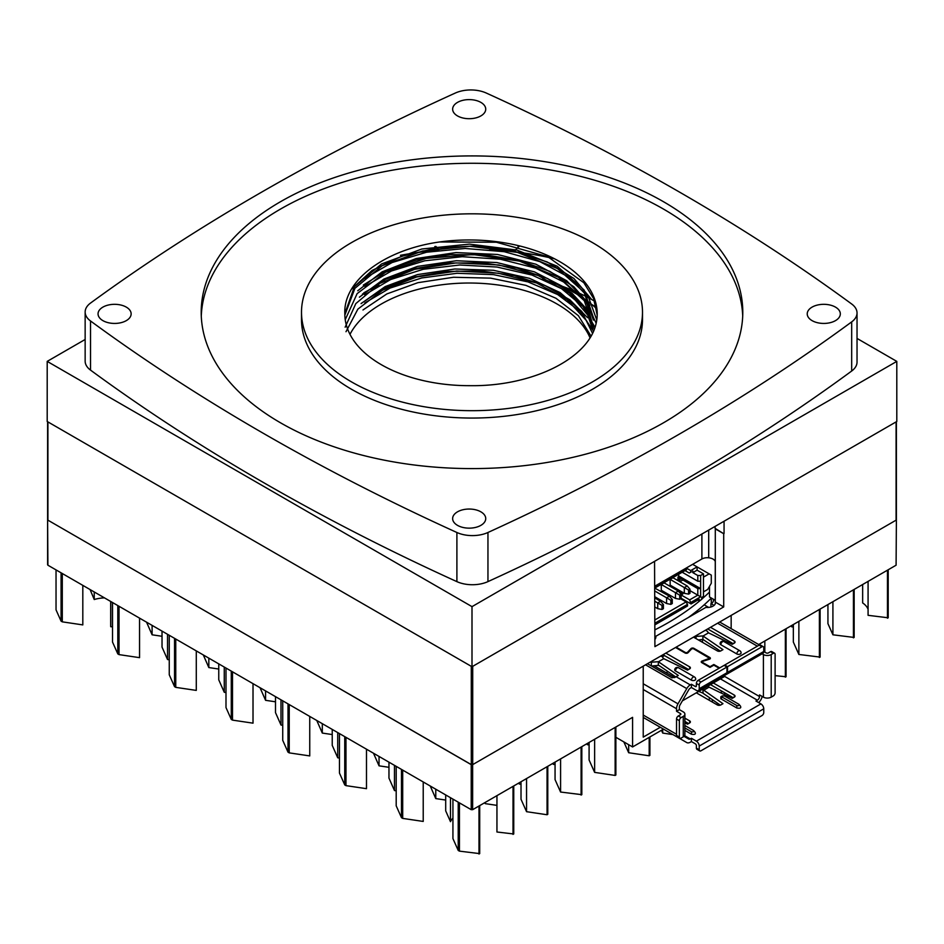 <?xml version="1.0" encoding="UTF-8"?>
<svg xmlns="http://www.w3.org/2000/svg" width="944" height="944" viewBox="0 0 944 944"><rect width="100%" height="100%" fill="white"/><g stroke="black" fill="none" stroke-linecap="round" stroke-linejoin="round"><path stroke-width="1.42" d="M344.843 315.154L354.932 288.298L382.202 265.689L422.664 250.986L470.088 246.242L517.43 252.414L557.397 268.497L584.041 292.133L593.375 320.063M345.233 319.686L357.115 293.631L385.624 272.167L426.192 258.396L473.109 254.538L519.471 261.122L558.423 277.253L584.336 300.758L593.516 328.217L586.625 302.092L566.707 280.722L535.862 264.202L497.5 254.467L456.058 252.567L416.174 258.538L382.096 271.86L357.741 290.764M345.15 327.202L355.817 303.602L379.83 283.401L414.581 269.347L455.999 262.916L498.845 264.981L538.186 275.53L569.492 293.159L588.478 315.992M346 331.722L357.859 309.148L382.462 290.256L416.646 276.993L456.672 271.058L498.349 273.217L536.688 283.011L567.167 299.673L586.932 321.196M597.198 315.19L593.611 298.552L583.852 282.763L547.874 256.744L496.402 242.23L439.55 241.971A128.03 73.915 0 0 1 597.21 313.88A128.03 73.915 0 0 1 593.741 330.99C580.064 362.921 527.012 386.509 470.018 385.671A124.36 71.803 180 0 1 344.82 313.88A124.36 71.803 180 0 1 344.82 313.691L354.401 286.705L381.518 263.978L421.815 249.004L469.392 244.118L516.875 250.066L557.172 266.208L584.124 290.02L593.528 317.951L593.552 320.063M591.05 336.123L578.377 315.685L556.004 298.28L525.879 285.348L490.597 278.138L453.509 277.265L417.897 282.681L386.828 293.938L362.968 309.986M592.561 333.397L581.811 311.461L560.134 292.593L529.572 278.35L493.37 270.279L454.843 268.993L417.472 274.586L385.199 286.575L361.056 303.638M593.457 331.58L585.304 308.145L564.972 287.637L534.375 271.837L496.922 262.562L456.389 260.733L417.437 266.397L383.937 279.046L359.381 297.183M590.012 337.81A124.36 71.803 0 0 0 472.295 283.047A124.36 71.803 0 0 0 349.988 334.353M851.665 303.992A2186.398 1262.305 0 0 0 486.313 93.055A25.075 14.479 0 0 0 455.315 93.043A2186.398 1262.305 0 0 0 90.553 303.048A25.075 14.479 0 0 0 85.149 312.016A25.075 14.479 0 0 0 90.518 320.972A2186.398 1262.305 0 0 0 456.896 532.499A25.075 14.479 0 0 0 487.954 532.487A2186.398 1262.305 0 0 0 851.677 321.892A25.075 14.479 0 0 0 857.034 312.948A25.075 14.479 0 0 0 851.665 303.992M90.518 320.972L90.518 370.107A2186.398 1262.305 0 0 0 456.896 581.634L456.896 532.499M487.954 532.487L487.954 581.61A2186.398 1262.305 0 0 0 851.677 371.027L851.677 321.892M102.896 320.63A16.544 9.558 180 0 1 98.046 313.88A16.544 9.558 180 0 1 114.602 304.322A16.544 9.558 180 0 1 131.145 313.88A16.544 9.558 180 0 1 120.926 322.706A16.544 9.558 180 0 1 102.896 320.63M457.486 525.348A16.544 9.558 180 0 1 452.636 518.598A16.544 9.558 180 0 1 469.192 509.04A16.544 9.558 180 0 1 485.735 518.598A16.544 9.558 180 0 1 475.516 527.425A16.544 9.558 180 0 1 457.486 525.348M457.486 115.911A16.544 9.558 180 0 1 452.636 109.15A16.544 9.558 180 0 1 469.192 99.604A16.544 9.558 180 0 1 485.735 109.15A16.544 9.558 180 0 1 475.516 117.976A16.544 9.558 180 0 1 457.486 115.911M812.076 320.63A16.544 9.558 180 0 1 807.226 313.88A16.544 9.558 180 0 1 823.782 304.322A16.544 9.558 180 0 1 840.325 313.88A16.544 9.558 180 0 1 830.106 322.706A16.544 9.558 180 0 1 812.076 320.63M663.479 422.806A270.798 156.338 0 0 0 742.786 312.252A270.798 156.338 0 0 0 472 155.913A270.798 156.338 0 0 0 201.202 312.252A270.798 156.338 0 0 0 368.372 456.695A270.798 156.338 0 0 0 663.479 422.806M201.284 315.933A270.798 156.338 180 0 1 472 163.277A270.798 156.338 180 0 1 742.716 315.933M642.498 312.252L642.498 319.627A170.498 98.436 180 0 1 592.561 389.223A170.498 98.436 180 0 1 406.758 410.569A170.498 98.436 180 0 1 301.502 319.627L301.502 312.252A170.498 98.436 0 0 0 406.758 403.194A170.498 98.436 0 0 0 592.561 381.86A170.498 98.436 0 0 0 642.498 312.252A170.498 98.436 0 0 0 472 213.816A170.498 98.436 0 0 0 301.502 312.252M439.55 241.971C384.243 249.723 343.238 280.722 344.82 313.691M857.034 338.424L896.8 361.387L472 606.638L47.2 361.387L85.149 339.474M857.034 312.948L857.034 362.083A25.075 14.479 180 0 1 851.677 371.027M487.954 581.61A25.075 14.479 180 0 1 456.896 581.634M90.518 370.107A25.075 14.479 180 0 1 85.149 361.151L85.149 312.016M47.2 361.387L47.2 421.496L472 666.747L896.8 421.496L896.8 361.387M472 606.638L472 666.747M554.529 258.786A225.663 130.284 0 0 0 489.771 249.641M438.287 250.325A225.663 130.284 0 0 0 400.445 255.293M596.927 308.936A150.438 86.86 0 0 0 542.611 279.011M378.886 285.348A150.438 86.86 0 0 0 363.829 292.817M351.605 289.112L371.983 270.503L401.342 256.402L436.836 247.894L475.481 245.959L513.383 250.892L547.213 261.972L573.928 278.48L591.18 298.953M363.322 285.076L386.887 270.362L416.788 259.93L450.5 254.597L485.582 254.868L519.542 260.544L549.797 271.353L573.763 286.681L589.894 305.172M362.39 294.15L385.471 279.341L414.699 268.639L448.176 263.034L483.186 262.88L517.147 268.084L547.473 278.468L571.946 293.206L588.796 311.367M361.375 303.319L383.83 288.309L412.622 277.383L445.721 271.494L480.52 270.869L514.421 275.601L544.983 285.536L569.928 299.85L587.557 317.668M593.611 331.273L580.1 311.39L557.68 294.54L528.003 281.902L493.488 274.633L457.108 273.276L421.767 277.949L390.132 288.05L364.821 302.906M595.05 327.391L583.038 306.647L561.55 288.675L531.991 275.058L497.004 267.034L459.716 265.004L423.219 269.288L390.627 279.542L364.726 294.799M596.171 323.273L585.823 301.573L565.019 282.669L535.626 268.096L500.438 259.222L462.265 256.697L424.894 260.756L391.489 270.975L364.915 286.433M596.773 319.992L588.584 297.395L568.949 277.241L539.826 261.618L504.249 251.694L465.191 248.473L426.582 252.225L392.008 262.574L364.75 278.397M723.706 533.714L715.104 528.345A8.024 4.637 180 0 1 715.304 528.864L723.706 533.714L723.706 606.921L654.912 646.64L654.558 561.35L472.708 666.334L472.708 764.605L471.292 764.605L47.908 520.168L47.908 519.353M896.092 519.353L896.092 520.168L472.708 764.605M731.163 628.657L731.163 615.394L896.092 520.168L896.092 421.897L724.06 521.23L724.06 533.513M715.269 600.301L709.51 596.974L709.51 586.33M715.269 603.7L715.269 573.799A8.024 4.637 180 0 1 715.269 573.799L715.269 561.503A8.024 4.637 180 0 0 708.696 557.81A7.517 4.342 0 0 0 701.899 558.99L701.899 534.021M655.702 638.085L655.702 636.362L705.888 607.381A8.024 4.637 0 0 0 715.41 602.827A8.024 4.637 0 0 0 715.304 602.083L723.706 606.921M654.912 586.13L701.899 558.99M715.104 526.398L715.104 528.345M654.912 639.395A8.024 4.637 0 0 0 655.844 637.224A8.024 4.637 0 0 0 655.702 636.362M715.304 528.864L715.304 602.083M708.696 557.81L708.696 530.091M519.766 245.971A27.081 15.635 0 0 0 514.598 251.765M518.775 245.735A27.081 15.635 0 0 0 518.02 246.372M515.212 249.664A27.081 15.635 0 0 0 514.209 251.718M438.394 250.313A27.081 15.635 0 0 0 434.806 246.537M438.936 250.243A27.081 15.635 0 0 0 435.809 246.384M471.292 764.605L471.292 666.334L47.908 421.897L47.908 520.168L471.221 764.652L472.637 764.652L643.23 666.157L643.23 737.122L660.281 727.281M688.294 617.541A270.798 156.338 0 0 0 711.292 598.118M654.912 637.648A270.798 156.338 0 0 0 655.702 637.247M654.912 629.837A270.798 156.338 0 0 0 668.387 622.568A270.798 156.338 0 0 0 700.719 600.03M701.699 599.18A270.798 156.338 0 0 0 709.51 592.065M654.912 601.304L661.992 605.387L661.992 609.482L657.732 608.668L657.732 602.933L660.564 601.304L663.408 604.573L661.992 605.387M654.912 591.074L670.854 600.278L670.854 604.372L666.594 603.546L666.594 597.823L669.438 596.183L672.27 599.452L670.854 600.278M678.299 591.062L664.116 582.873L661.284 584.513L679.715 595.157L679.715 599.251L675.467 598.437L675.467 592.702L678.299 591.062L681.131 594.342L679.715 595.157M687.161 585.941L672.978 577.752L670.146 579.392L688.577 590.035L688.577 594.13L684.329 593.316L684.329 587.581L687.161 585.941L690.005 589.221L688.577 590.035M703.469 577.138L709.145 573.869L711.28 575.097L711.28 583.286L707.729 589.422L703.469 591.876M709.145 573.869L697.097 566.907L697.097 570.176L692.837 572.642L697.805 575.498L697.805 581.233L700.637 581.233L700.637 588.608L697.805 588.608L697.805 595.157L689.651 599.865L691.067 603.959L699.221 599.251L699.221 600.891L701.699 599.452L701.699 597.41L703.469 596.384L703.469 573.869L700.637 575.498L700.637 581.233M663.408 604.573L663.408 608.668L661.992 609.482M657.732 608.668L654.912 607.039M672.27 599.452L672.27 603.546L670.854 604.372M666.594 603.546L654.912 596.809M681.131 594.342L681.131 598.437L679.715 599.251M661.284 584.513L661.284 590.248L675.467 598.437M690.005 589.221L690.005 593.316L688.577 594.13M670.146 579.392L670.146 585.127L684.329 593.316M697.805 581.233L682.193 572.229M697.805 575.498L700.637 575.498M654.912 587.982L686.453 569.775L686.453 568.135L690.713 570.589L697.097 566.907L692.648 564.335M654.912 586.342L686.453 568.135M691.421 571.816L689.285 573.043L685.037 570.589L686.453 569.775M692.837 572.642L692.837 571.002M690.713 572.229L690.713 570.589M654.912 598.036L660.564 601.304M654.912 588.183L669.438 596.183M679.361 576.324L700.637 588.608L700.637 596.797L691.067 602.319M697.097 570.176L703.469 573.869M677.945 580.619L677.945 577.138L697.805 588.608M700.637 596.797L690.005 590.649M662.877 592.395L663.939 591.782M671.739 587.274L672.801 586.661M680.6 598.744L686.099 601.918L654.912 619.925M689.651 599.865L681.131 594.956L682.913 593.929L678.653 591.475M699.221 600.891L697.805 600.065M654.912 624.834L687.515 606.013L687.515 604.372L654.912 623.193M687.515 604.372L686.099 601.918M681.131 598.225L691.067 603.959M674.925 587.888L673.863 588.501M666.063 593.009L665.001 593.623M657.201 598.13L656.139 598.744M676.352 588.714L675.279 589.327M667.479 593.823L666.417 594.437M658.617 598.944L657.555 599.558M678.476 580.926L680.069 580.005L678.653 579.191L678.653 574.271M682.913 580.005L679.892 581.752M696.271 612.939L695.315 612.385A2.502 1.451 0 0 0 695.209 612.326M695.362 612.208L696.448 612.833M663.007 654.735L688.577 669.508M665.85 653.106L689.651 666.842A2.502 1.451 180 0 1 690.383 667.868A2.502 1.451 180 0 1 689.651 668.883L687.515 670.122L663.597 658.617L661.992 656.434L660.481 656.198M693.51 637.129L717.298 650.876A2.502 1.451 180 0 0 720.85 650.876L722.974 649.649L702.902 635.926L702.902 639.407L720.331 651.1M710.525 627.312L734.326 641.047A2.502 1.451 180 0 1 735.057 642.073A2.502 1.451 180 0 1 734.326 643.088L732.202 644.327L708.519 632.846L703.103 635.973M647.49 663.703L671.916 677.804L675.397 677.167A7.021 4.059 120 0 1 676.105 676.706L678.299 675.444L658.428 661.768L663.833 658.641M691.421 684.247L691.421 687.515L696.389 690.383A4.012 2.313 -120 0 0 698.395 690.583A4.012 2.313 -120 0 0 699.221 688.742L699.221 685.061L696.389 683.421L696.389 685.875A1.499 0.873 60 0 1 696.07 686.571A1.499 0.873 60 0 1 695.315 686.5L691.421 684.247L690.288 684.896A7.021 4.059 120 0 0 686.772 688.601L645.566 664.812M719.151 668.234L713.829 665.166L709.994 667.373L701.77 662.629A1.805 1.038 0 0 1 701.239 661.886A1.805 1.038 0 0 1 702.183 660.977L702.183 661.602M709.581 659.148L709.581 658.287L702.183 660.977M709.581 658.287L693.333 648.658L691.74 648.788L687.964 652.764A1.805 1.038 0 0 1 685.108 653L675.562 647.49M702.041 662.782L702.572 661.378L709.451 659.195A1.805 1.038 0 0 0 710.384 658.287A1.805 1.038 0 0 0 709.853 657.543L693.899 648.339A1.805 1.038 0 0 0 691.043 648.575L687.267 652.54L685.674 652.67L676.128 647.159M702.041 661.886L702.336 662.948M719.717 667.904L713.829 664.505L709.994 666.724L702.336 662.299M739.836 650.746A2.502 2.502 0 0 1 741.087 652.918A2.502 1.451 180 0 1 740.356 653.944A2.502 1.451 0 0 1 736.804 653.944A2.502 1.451 -60 0 1 737.901 651.419A2.502 1.451 -60 0 1 739.836 650.746L723.871 641.531A2.502 2.502 0 0 0 720.119 643.714A2.502 1.451 0 0 0 720.85 644.728L736.804 653.944M675.467 670.936A2.502 1.451 180 0 1 674.724 669.91A2.502 2.502 0 0 1 678.488 667.738A2.502 1.451 120 0 0 676.553 668.411A2.502 1.451 120 0 0 675.467 670.936L691.421 680.152A2.502 1.451 180 0 0 694.961 680.152A2.502 1.451 0 0 0 695.704 679.125A2.502 2.502 0 0 0 694.442 676.954A2.502 1.451 120 0 0 692.518 677.627A2.502 1.451 120 0 0 691.421 680.152M713.829 664.505L713.829 665.166M726.384 674.37A4.012 2.313 -120 0 0 726.691 674.252A4.012 2.313 -120 0 0 727.517 672.411L727.517 666.676L724.685 665.036L724.685 665.697M699.221 749.76L699.221 746.067A4.012 2.313 -120 0 0 696.389 741.158L691.421 738.291L691.421 741.571L695.315 743.813A1.499 0.873 60 0 1 696.389 745.666L696.389 748.12L699.221 749.76A2.502 1.451 120 0 0 699.74 750.905A2.502 1.451 120 0 0 700.991 750.775L761.985 715.564A2.502 1.451 120 0 0 763.755 712.496L763.755 708.814A4.012 2.313 -120 0 0 760.923 703.894L755.955 701.026L757.371 700.212A3.009 1.735 120 0 0 759.495 696.53L759.495 694.89L763.401 697.144A5.511 3.186 180 0 0 771.201 697.144L773.325 695.917A2.502 1.451 120 0 0 775.107 692.837L775.107 654.357A2.502 1.451 120 0 0 774.587 653.201A2.502 1.451 120 0 0 773.325 653.331L771.201 654.558A5.511 3.186 180 0 1 763.401 654.558L762.091 653.803M726.691 674.252L762.929 653.319A4.012 2.313 -120 0 0 763.755 651.49L763.755 647.796A2.502 1.451 120 0 0 763.236 646.652A2.502 1.451 120 0 0 761.985 646.782L727.517 666.676M699.74 750.905L696.908 749.265A2.502 1.451 -60 0 1 696.389 748.12M684.884 721.417L688.577 723.552M691.421 741.571L690.288 742.22A7.021 4.059 120 0 1 686.772 742.574L677.981 737.488A7.021 4.059 120 0 1 677.084 736.591M710.49 684.612L733.264 697.758M696.306 692.802L717.298 704.92A2.502 1.451 180 0 0 720.85 704.92L722.974 703.693L702.902 689.568L703.103 693.297L720.331 705.144M691.421 687.515L690.288 688.176A3.009 1.735 120 0 0 688.778 689.757L679.987 704.991A3.009 1.735 120 0 0 679.361 707.091L679.361 709.628L683.267 711.882A5.511 3.186 180 0 1 684.884 714.136A5.511 3.186 180 0 1 683.267 716.39L681.131 717.617A2.502 1.451 120 0 0 679.361 720.685L679.361 737.063A2.502 1.451 120 0 0 679.881 738.208L677.049 736.568A2.502 1.451 -60 0 1 676.529 735.423L676.529 719.045A2.502 1.451 -60 0 1 678.299 715.977L680.423 714.75A1.499 0.873 0 0 0 680.872 714.136A1.499 0.873 0 0 0 680.423 713.522L676.529 711.269L676.529 708.732L643.23 689.498M727.517 672.411L763.755 651.49L766.233 652.918A1.499 0.873 0 0 0 768.369 652.918L770.493 651.69A2.502 1.451 -60 0 1 771.744 651.572L774.587 653.201M696.861 611.016L698.218 611.806M708.673 607.405L704.189 604.821M699.929 639.784L699.929 640.846M663.101 654.794L660.623 656.222M682.382 700.849L724.39 676.588L724.39 675.574M668.01 671.632L666.157 672.706L674.665 677.615M660.552 666.499L659.467 665.874A8.024 4.637 -120 0 1 658.582 665.284M664.47 655.584L662.287 656.847M663.892 655.254L661.874 656.422M702.501 639.466L702.501 642.321M683.999 736.332L688.778 739.093A3.009 1.735 120 0 0 690.288 738.94L691.421 738.291M758.634 702.572A7.021 4.059 120 0 0 762.174 696.436M676.529 708.732A7.021 4.059 120 0 1 677.981 703.835L686.772 688.601M676.529 711.269L679.361 709.628M675.727 676.942L658.888 665.355L651.549 666.039M707.693 628.94L733.264 643.714M698.395 690.583L726.113 674.571A4.012 2.313 -120 0 0 726.951 672.742L726.951 667.007L700.991 681.993A2.502 1.451 120 0 0 699.221 685.061M763.236 646.652L760.404 645.012A2.502 1.451 -60 0 0 759.141 645.141L724.685 665.036M726.951 667.007L724.107 665.367L698.159 680.353A2.502 1.451 -60 0 0 696.389 683.421M709.994 666.724L709.994 667.373M708.519 632.846L706.667 630.639L705.156 630.403M702.902 635.926L694.524 636.539M698.418 639.973L702.902 639.407M696.023 636.775L696.023 638.592M658.428 661.768L658.228 665.201M658.228 661.72L649.85 662.334M651.348 665.921L651.348 662.57M653.543 665.791L652.328 666.488M684.884 718.136L689.651 720.886A2.502 1.451 180 0 1 690.383 721.912A2.502 1.451 180 0 1 689.651 722.939L687.515 724.166L684.884 722.88M713.334 682.972L734.326 695.091A2.502 1.451 180 0 1 735.057 696.117A2.502 1.451 180 0 1 734.326 697.144L732.202 698.371L709.062 687.161L708.13 685.981M703.563 690.335L709.062 687.161M722.266 695.917L720.85 696.731L720.85 698.772L736.804 707.988C740.273 708.625 741.453 707.941 740.356 705.947L738.94 704.307L724.39 695.917L722.266 695.917L722.266 697.144L736.804 705.534C738.892 705.911 739.6 705.51 738.94 704.307M684.884 730.42L691.421 734.196C694.89 734.833 696.07 734.149 694.961 732.143L693.545 730.514C694.206 731.706 693.498 732.119 691.421 731.742L684.884 727.966M702.902 689.568L702.312 689.344M702.902 693.061L698.713 691.409M686.772 742.574L643.23 717.428L686.772 742.574M736.804 707.988L736.804 705.534M720.85 698.784L722.266 697.144M691.421 734.196L691.421 731.742M684.884 725.511L693.545 730.514M684.884 714.136L684.884 734.609A5.511 3.186 180 0 1 683.267 736.851L681.131 738.09A2.502 1.451 120 0 1 679.881 738.208M888.198 569.775L888.198 617.789L868.079 615.323L868.079 581.374M887.466 618.202L887.466 570.188M862.651 584.513L862.651 602.933A25.075 14.479 180 0 1 868.079 609.305M896.092 565.208L896.387 519.766L896.092 565.208L758.681 644.54M713.983 605.47L711.292 603.511A7.517 4.342 0 0 0 713.499 600.443A7.517 4.342 0 0 0 713.098 599.051M725.535 693.297L723.788 694.3M713.334 700.33L711.351 701.486M663.479 729.122L632.586 746.952L615.866 737.299M632.586 746.952L632.586 717.346L472.637 809.681L471.221 809.681L47.908 565.208L47.908 564.394M722.337 691.445L720.319 692.613M710.419 698.324L708.153 699.634M710.938 606.98L710.938 603.712M112.525 627.017L110.684 626.533L110.684 601.47M94.235 591.971L94.235 599.534A25.075 14.479 180 0 1 104.454 597.871M854.155 589.422L854.155 637.448L832.915 634.805L827.935 623.63L827.935 604.561M513.748 785.951L513.748 833.977L496.945 832.006L496.945 795.662M450.477 797.704L450.477 821.669A25.075 14.479 180 0 1 452.931 818.129M47.613 519.755L47.908 565.208M793.338 627.017L791.603 626.769L791.603 625.53M791.603 626.769L791.166 625.789M555.06 764.593L553.314 764.333L553.314 763.106M553.314 764.333L552.889 763.354M589.091 744.934L587.357 744.686L587.357 743.459M587.357 744.686L586.92 743.707M496.945 805.374L485.24 803.639L485.24 802.412M485.24 803.639L484.803 802.66M450.477 821.669L445.698 810.872L445.698 794.942M521.017 784.252L519.283 783.992L519.283 782.765M519.283 783.992L518.846 783.013M90.081 589.563L94.235 599.534M62.292 573.515L62.292 621.848L82.812 624.904L82.812 585.363M56.038 569.905L56.038 609.859L61.077 621.152L61.077 572.807M62.292 621.848L61.077 621.152M110.79 626.769L110.79 601.529M119.027 606.284L119.027 654.605L139.547 657.661L139.547 618.131M119.027 654.605L117.811 653.897L112.525 642.062L112.525 602.532M117.811 653.897L117.811 605.576M162.026 636.28L152.102 634.805L152.102 625.376M152.102 634.805L146.568 622.19M832.915 634.805L832.915 601.682M853.435 637.861L853.435 589.835M820.112 609.081L820.112 657.095L798.872 654.463L798.872 621.341M819.392 657.508L819.392 609.494M798.872 654.463L793.338 642.062L793.338 624.527M786.069 628.728L786.069 676.754L775.107 675.644M785.349 677.167L785.349 629.141M764.829 652.103L764.829 640.988M759.295 644.905L759.295 644.186M717.983 703.54L717.983 705.203M717.263 704.897L717.263 703.044M672.978 734.597L662.712 733.075L662.712 729.559M662.712 733.075L661.461 730.278M649.909 736.957L649.909 755.365L649.189 755.778L628.669 752.734L628.669 744.686M649.189 755.778L649.189 737.37M628.669 752.734L623.842 741.901M615.866 726.998L615.866 775.012L615.146 775.437L594.626 772.381L594.626 739.258M615.146 775.437L615.146 727.411M594.626 772.381L589.091 759.979L589.091 742.456M581.823 746.645L581.823 794.671L560.583 792.04L560.583 758.905M581.103 795.084L581.103 747.07M560.583 792.04L555.06 779.626L555.06 762.103M547.78 766.304L547.78 814.318L547.06 814.743L526.551 811.687L526.551 778.564M547.06 814.743L547.06 766.717M526.551 811.687L521.017 799.285L521.017 781.762M513.017 834.39L513.017 786.376M479.705 805.61L479.705 853.624L459.433 851.134L458.218 850.438L452.931 838.591L452.931 799.12M478.986 854.049L478.986 806.023M459.433 802.872L459.433 851.134M458.218 850.438L458.218 802.176M169.259 659.773L167.525 659.514L167.525 634.285M167.525 659.514L162.026 647.088L162.026 631.111M282.728 725.287L280.993 725.027L280.993 699.823M280.993 725.027L275.495 712.602L275.495 696.648M225.994 692.53L224.259 692.271L224.259 667.054M224.259 692.271L218.76 679.845L218.76 663.88M339.462 758.044L337.728 757.784L337.728 732.591M337.728 757.784L332.229 745.359L332.229 729.417M396.197 790.801L394.462 790.541L394.462 765.348M394.462 790.541L388.963 778.116L388.963 762.174M345.964 737.347L345.964 785.632L366.484 788.677L366.484 749.194M345.964 785.632L344.749 784.924L339.462 773.077L339.462 733.594M344.749 784.924L344.749 736.639M289.23 704.578L289.23 752.875L309.75 755.92L309.75 716.425M289.23 752.875L288.014 752.167L282.728 740.32L282.728 700.826M288.014 752.167L288.014 703.87M402.699 770.115L402.699 818.389L423.219 821.433L423.219 781.962M402.699 818.389L401.483 817.681L396.197 805.834L396.197 766.351M401.483 817.681L401.483 769.407M175.761 639.053L175.761 687.362L196.281 690.406L196.281 650.9M175.761 687.362L174.546 686.654L169.259 674.807L169.259 635.288M174.546 686.654L174.546 638.345M232.495 671.809L232.495 720.119L253.016 723.163L253.016 683.668M232.495 720.119L231.28 719.411L225.994 707.563L225.994 668.057M231.28 719.411L231.28 671.113M388.963 767.307L379.04 765.832L379.04 756.439M379.04 765.832L373.505 753.253M445.698 800.064L435.774 798.589L435.774 789.208M435.774 798.589L430.24 786.01M275.495 701.793L265.571 700.318L265.571 690.914M265.571 700.318L260.037 687.716M332.229 734.55L322.305 733.075L322.305 723.682M322.305 733.075L316.771 720.484M218.76 669.036L208.836 667.561L208.836 658.145M208.836 667.561L203.302 654.947M595.463 301.714A168.492 97.279 0 0 0 559.214 285.23M596.761 307.673A162.474 93.81 0 0 0 591.947 304.617M689.651 668.883L689.651 666.842M717.617 623.217L757.371 646.168M676.105 676.706L690.288 684.896M696.389 685.875L695.315 686.5M720.85 644.728A2.502 1.451 -60 0 1 721.948 642.203A2.502 1.451 -60 0 1 723.871 641.531M643.23 715.056L676.529 734.279M680.423 713.522L680.423 714.75M759.495 696.53L724.39 676.258M757.371 700.212L720.425 678.878M763.401 654.558L763.401 697.144M773.325 653.331L770.493 651.69M771.201 654.558L771.201 697.144M726.951 672.742L699.221 688.742M759.141 645.141L761.985 646.782M700.991 681.993L698.159 680.353M687.267 652.54L687.267 653.177M691.043 648.575L691.043 649.531M693.899 648.339L693.899 648.988M709.853 657.543L709.853 659.018M695.315 612.385L695.315 613.482M734.326 643.088L734.326 641.047M690.288 738.94L684.577 735.647M760.923 703.894L696.389 741.158M689.651 722.939L689.651 720.886M734.326 697.144L734.326 695.091M763.755 708.814L699.221 746.067M678.299 715.977L681.131 717.617M676.529 719.045L679.361 720.685M683.267 716.39L683.267 736.851M679.361 737.063L676.529 735.423M677.981 703.835L643.23 683.775M472.637 764.652L472.637 809.681M471.221 809.681L471.221 764.652M711.292 603.511L711.292 598M896.387 421.732L896.387 519.766M47.613 564.795L47.613 421.732M694.442 676.954L678.488 667.738M719.67 622.025L759.46 644.988M654.062 665.721L666.157 672.706"/></g></svg>

